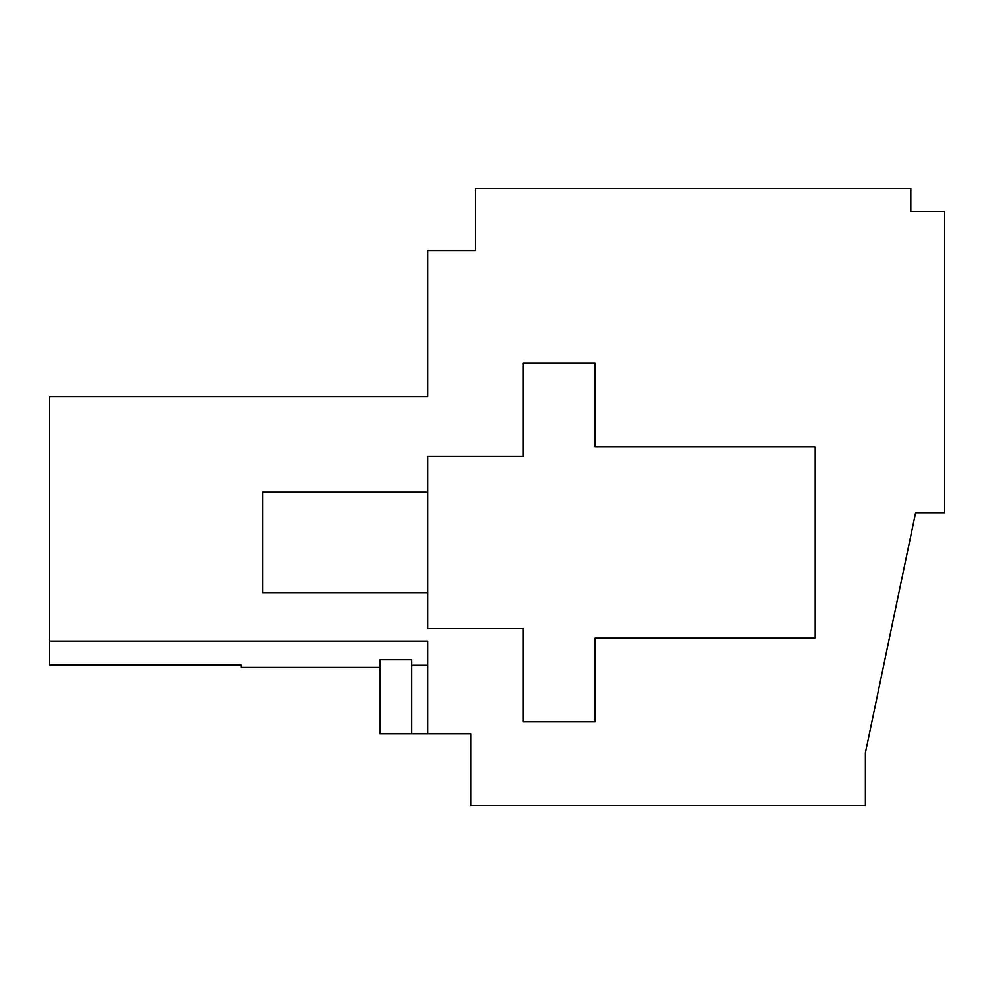 <?xml version="1.0" encoding="UTF-8"?>
<svg xmlns="http://www.w3.org/2000/svg" width="994" height="994" viewBox="0 0 994 994"><rect width="100%" height="100%" fill="white"/><g stroke="black" fill="none" stroke-linecap="round" stroke-linejoin="round"><path stroke-width="1.49" d="M49.7 641.093L49.7 664.998L241.057 664.998L241.057 667.409L379.795 667.409L379.795 659.755L411.64 659.755L411.64 733.808L470.684 733.808L470.684 805.562L865.364 805.562L865.364 752.793L915.598 512.854L944.3 512.854L944.3 211.461L910.815 211.461L910.815 188.438L475.467 188.438L475.467 250.625L427.631 250.625L427.631 396.531L49.7 396.531L49.7 641.093L427.631 641.093L427.631 733.808M379.795 659.755L379.795 733.808L411.64 733.808M427.631 665.297L411.64 665.297M815.13 638.123L815.13 446.766L595.071 446.766L595.071 363.046L523.316 363.046L523.316 456.333L427.631 456.333L427.631 628.556L523.316 628.556L523.316 721.843L595.071 721.843L595.071 638.123L815.13 638.123M427.631 592.685L262.59 592.685L262.59 492.216L427.631 492.216"/></g></svg>
